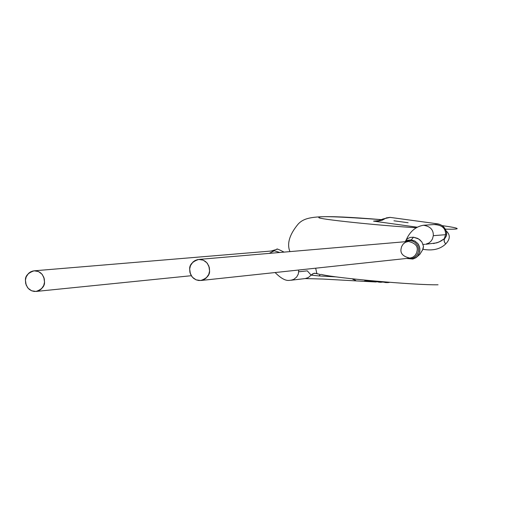 <?xml version="1.0" encoding="UTF-8"?>
<svg xmlns="http://www.w3.org/2000/svg" width="508" height="508" viewBox="0 0 508 508"><rect width="100%" height="100%" fill="white"/><g stroke="black" fill="none" stroke-linecap="round" stroke-linejoin="round"><path stroke-width="0.76" d="M355.676 280.372L352.787 279.286M189.668 268.986L189.935 272.453L191.834 276.517L193.65 278.397L196.024 279.813L198.78 280.518L201.6 280.384L204.165 279.464L206.254 277.984L208.775 274.358L209.582 270.993L209.315 267.519L207.41 263.442L205.588 261.569L203.206 260.153L200.45 259.455L197.631 259.601L195.066 260.521L192.983 262.007L190.475 265.633L189.668 268.986C189.465 264.712 192.475 261.531 198.711 259.442L203.257 260.172L206.839 262.757L208.871 266.078L209.582 270.993C209.785 275.19 206.839 278.365 200.743 280.511L196.139 279.857L192.481 277.298L190.405 273.945L189.668 268.986M200.743 280.511L409.994 258.089L412.852 257.207L415.004 255.537L416.63 252.921L417.176 250.546C417.944 245.999 415.011 242.964 408.388 241.446C415.011 242.964 417.944 245.999 417.176 250.546L416.63 252.921L415.004 255.537L412.852 257.207L409.994 258.089C403.263 256.661 400.279 253.632 401.034 249.003L401.593 246.602L403.257 243.961L405.467 242.284L408.388 241.446L198.711 259.442M407.403 258.362L409.81 258.731L412.223 258.388L414.452 257.378L416.325 255.772L417.684 253.689L418.446 251.301L418.529 248.774L417.938 246.323L416.719 244.132L414.96 242.38L412.807 241.186L410.42 240.646L407.981 240.824L405.689 241.675M25.432 280.149L25.692 283.54L27.521 287.528L29.267 289.363L31.547 290.754L34.188 291.452L36.894 291.319L39.351 290.424L41.345 288.976L43.752 285.433L44.526 282.137L44.26 278.74L42.424 274.745L40.678 272.91L38.392 271.52L35.744 270.834L33.045 270.967L30.588 271.869L28.594 273.317L26.2 276.866L25.432 280.149C25.222 275.952 28.118 272.84 34.106 270.815L38.456 271.545L41.891 274.079L43.834 277.336L44.526 282.137C44.729 286.271 41.891 289.376 36.011 291.452L31.61 290.786L28.124 288.265L26.137 284.988L25.432 280.149M406.552 258.458L412.858 259.036L416.236 257.391L417.62 256.076L419.481 252.724L419.906 248.876L418.84 245.135L417.786 243.497L414.865 241.021L411.239 239.897L407.816 240.24L404.8 241.751M279.781 252.482L274.32 250.768L279.781 252.482M422.453 250.33L423.488 246.323L421.913 242.03L418.706 239.001L413.506 237.204L411.239 239.897L414.858 241.021L417.779 243.491L419.557 246.939L419.887 250.812L419.487 252.705L417.633 256.057L416.255 257.378L412.883 259.036L416.008 257.702L419.849 254.33L423.069 249.136L423.488 246.323L421.913 242.03L419.849 239.82L417.557 238.36L413.506 237.204L410.261 237.414L407.314 238.773L405.219 241.459L407.314 238.773L410.261 237.414L413.506 237.204L411.239 239.897M269.202 253.39L274.32 250.768L34.106 270.815M425.698 244.253L428.955 242.976L431.019 241.192L432.473 238.925L433.318 235.68C433.54 229.762 430.238 226.282 423.412 225.247C430.238 226.282 433.54 229.762 433.318 235.68L432.473 238.925L431.019 241.192L428.955 242.976L425.698 244.253M390.106 217.373L383.051 218.961L382.314 220.148L383.191 218.897M383.051 218.961L378.898 220.605L378.701 220.955L382.314 220.148L378.701 220.955L378.93 220.593M378.898 220.605L373.551 221.126L378.701 220.955L373.551 221.126L416.408 227.095M387.82 282.308L388.404 282.283M386.747 282.543L389.528 282.372L386.747 282.543M425.888 244.272L436.842 242.843L440.963 241.059L444.284 238.773L445.592 234.69L433.318 235.68L445.592 234.69C445.98 229.057 442.722 225.635 435.832 224.422L423.412 225.247C416.331 226.492 410.928 230.683 407.206 237.833L405.6 241.16L407.772 240.24M424.91 244.361L423.234 244.354M434.619 224.587C442.144 225.031 445.802 228.397 445.592 234.69L444.284 238.773L445.948 236.791L446.634 235.033L446.634 232.804C445.237 226.993 441.465 223.901 435.305 223.533L389.947 217.361L386.378 217.907L382.314 220.148M393.929 220.79L408.089 222.733M374.517 221.183L373.551 221.126L374.517 221.183M377.628 281.826L378.949 282.15L380.213 281.699L378.949 282.15L377.628 281.826M379.927 281.591L379.197 281.857M388.709 282.524L387.826 282.575M383.902 281.921L384.848 282.492L387.267 282.626M446.583 232.581L446.411 235.814L444.043 239.782L444.297 241.764L445.618 244.018L444.176 241.357L444.284 238.773L438.842 242.106L433.515 243.567M445.541 229.152C462.09 229.483 461.004 228.308 442.284 225.641C461.004 228.308 462.09 229.483 445.541 229.152M382.435 219.735C338.658 216.567 317.475 215.856 318.878 217.602C317.392 219.031 378.168 225.52 416.141 227.73C378.168 225.52 317.392 219.031 318.878 217.602C317.481 215.856 338.671 216.567 382.467 219.742M417.049 227.184L373.551 221.126M363.931 281.33L322.828 279.051L305.206 278.568L308.343 277.552L311.118 275.126L307.283 270.853L311.118 275.126L308.343 277.552L305.206 278.568L290.9 280.245L293.694 279.419L296.666 277.05L298.323 274.009L298.755 270.008L298.323 274.009L296.666 277.05L293.694 279.419L290.9 280.245C289.789 279.825 285.807 283.28 275.12 272.542M315.678 268.199L316.821 273.425L313.728 273.399L311.118 275.126L312.865 273.742L314.63 273.215L319.545 274.276M366.141 280.524L376.123 281.743L366.141 280.524M380.422 281.629L381.432 282.042L380.422 281.629M382.01 282.067L381.184 282.289L380.213 281.699M446.291 230.981C450.469 234.944 450.24 239.293 445.618 244.018C440.182 249.218 432.645 250.977 422.999 249.301M307.283 270.853L298.767 271.78L307.283 270.853M311.118 275.126L318.903 275.939L320.472 274.453L318.903 275.939L311.118 275.126M317.627 273.882L316.821 273.425M378.028 281.426L375.755 281.222L378.028 281.426M366.605 280.384L365.627 280.651L368.929 281.28L376.111 282.004L368.929 281.28L365.627 280.651L366.605 280.384M365.576 280.27L364.268 281.286M360.331 281.134L375.037 281.946M335.921 276.879L318.903 275.939M438.048 284.785C415.989 285.286 334.556 278.035 321.177 274.409M36.011 291.452L191.281 275.711M277.038 249.295L271.177 251.028M277 249.288C276.181 248.38 278.543 249.32 284.08 252.114M384.162 282.188L381.197 282.029M374.948 281.68L378.752 281.889M378.746 282.15L381.14 282.283M289.928 251.612C286.728 243.7 289.484 234.512 298.183 224.047C305.822 215.919 318.3 214.554 381.514 219.646M319.507 274.269L317.716 273.914"/></g></svg>
